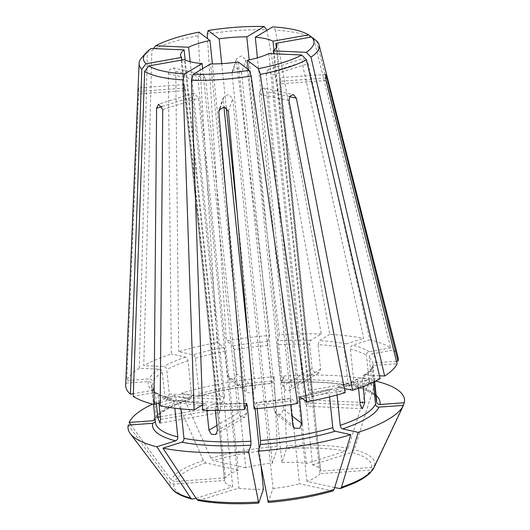 <?xml version="1.0" encoding="UTF-8"?>
<svg xmlns="http://www.w3.org/2000/svg" width="530" height="530" viewBox="0 0 530 530"><rect width="100%" height="100%" fill="white"/><g stroke="black" fill="none" stroke-linecap="round" stroke-linejoin="round"><path stroke-width="0.4" stroke-dasharray="2.65 1.99" d="M403.065 405.397L374.77 465.254L371.503 467.433L320.756 471.071A48.336 12.64 -5.9 0 0 320.743 470.819A48.336 12.64 -5.9 0 0 312.567 464.856L272.287 75.041L308.162 63.733L369.847 339.776L352.563 345.229C351.085 345.885 350.363 347.17 350.409 349.098L354.086 384.681L355.809 387.033C370.205 391.405 377.115 395.526 376.532 399.388A111.174 29.077 -5.9 0 0 354.086 384.681M375.558 381.103L355.809 387.033M312.567 464.856L351.794 452.488L354.272 449.705L375.71 381.057M155.462 420.005A111.174 29.077 -5.9 0 0 155.363 422.244L151.785 384.422C151.394 382.561 150.222 381.6 148.268 381.56L125.901 383.157A136.952 35.821 -5.9 0 0 125.683 384.859M245.814 467.824L213.272 460.596L210.854 458.165L181.744 393.134A138.966 36.351 -5.9 0 1 274.308 376.671L277.17 446.373L277.044 449.255L272.314 463.114A48.336 12.64 -5.9 0 0 245.814 467.824L205.527 78.016L202.745 74.438L199.293 75.922L198.127 80.355L238.407 470.163A48.336 12.64 -5.9 0 0 225.462 477.888L185.175 88.079L138.767 91.398L138.509 87.854L137.873 94.015L125.901 383.157M153.475 420.707L156.059 419.011L156.35 417.388L152.673 381.805C152.289 379.944 151.116 378.99 149.162 378.943L126.796 380.547L138.767 91.398M225.462 477.888L174.715 481.518L171.051 479.835L130.89 424.875M160.226 402.575L172.416 399.03L174.138 401.382L174.84 408.213M158.914 402.985L158.099 395.095L156.807 392.955L154.714 392.551L133.255 396.367M156.383 403.787L155.257 392.942L154.336 391.08L151.871 390.391L133.348 393.691M160.351 416.845L217.644 406.656L181.83 60.062M180.624 55.365L224.581 480.756A48.336 12.64 -5.9 0 1 224.568 480.505L173.82 484.135L170.156 482.452L128.22 425.067M205.527 78.016L175.768 71.404L173.449 67.926L169.938 69.403L168.368 73.736L171.303 353.987A136.952 35.821 -5.9 0 0 143.756 365.601L151.871 50.257A90.531 23.684 -5.9 0 1 198.028 35.709L198.969 32.145M238.407 470.163L205.872 462.928L203.454 460.504L174.337 395.466L189.959 398.938L190.628 398.911L191.688 396.301L188.011 360.725C187.7 358.823 186.904 357.637 185.646 357.174L171.303 353.987M198.028 35.709L217.141 342.459L223.779 347.488L225.045 351.304L227.562 375.664L229.218 378.685L234.326 378.798L236.751 374.028L255.255 388.066L252.797 392.809L247.702 392.71L246.066 389.702L212.398 63.918M141.841 57.611A90.531 23.684 -5.9 0 1 147.38 52.94L139.264 368.277L159.126 369.138C160.868 369.397 161.922 370.463 162.286 372.351L164.803 396.718L166.758 400.196L169.295 394.035L166.778 369.675C166.413 367.787 165.36 366.714 163.618 366.455L143.756 365.601M169.295 394.035L224.713 396.433L190.118 61.699M202.639 68.675L238.195 412.751L240.613 416.878L244.84 417.13L246.702 413.115L210.615 63.911M215.379 410.458L214.935 406.205A111.174 29.077 -5.9 0 0 245.821 405.722M202.632 410.266L213.57 403.886L246.695 403.297M246.609 403.423A114.394 29.925 -5.9 0 1 213.12 404.006C214.047 403.648 214.65 404.383 214.935 406.205M274.308 376.671L271.95 383.442C244.562 385.794 219.91 390.179 197.995 396.592M181.744 393.134L197.365 396.606A114.394 29.925 -5.9 0 1 272.036 383.322L271.42 381.103L267.743 345.527L267.723 341.558L269.803 335.45A136.952 35.821 -5.9 0 0 226.336 340.823L207.502 38.617M271.42 381.103A111.174 29.077 -5.9 0 0 199.094 393.969C199.167 395.817 198.591 396.692 197.365 396.606L197.995 396.586M199.094 393.969L195.418 358.386C195.1 356.485 194.311 355.305 193.046 354.842L178.709 351.648A136.952 35.821 -5.9 0 1 217.141 342.459M369.847 339.776A136.952 35.821 -5.9 0 1 390.65 347.932L313.707 38.677A90.531 23.684 -5.9 0 0 275.428 30.164L272.698 26.871M308.162 63.733L303.233 58.572L302.02 62.368L363.706 338.412A136.952 35.821 -5.9 0 0 329.779 334.397L275.428 30.164M390.65 347.932L369.191 351.748C367.35 352.258 366.435 353.47 366.442 355.385A111.174 29.077 -5.9 0 0 350.409 349.098M139.264 368.277A136.952 35.821 -5.9 0 0 126.796 380.547M297.569 403.469L290.698 398.361L256.275 402.615L256.805 404.953A111.174 29.077 -5.9 0 0 290.308 400.812L290.698 404.575M254.102 408.842L256.182 402.734A114.394 29.925 -5.9 0 0 290.937 398.441C290.38 398.182 290.175 398.977 290.308 400.812M345.659 451.123A99.435 26.01 -5.9 0 0 286.624 448.565L281.894 462.432A48.336 12.64 -5.9 0 1 306.426 463.492L345.659 451.123L348.13 448.34L369.569 379.692L349.76 385.688L347.945 383.316L344.268 347.733A111.174 29.077 -5.9 0 0 318.113 344.639L320.63 369.006L318.894 372.948L314.661 372.696L312.124 368.635L309.606 344.275L310.785 340.286L321.273 334.026L266.921 29.799A90.531 23.684 -5.9 0 0 207.217 34.072M321.273 334.026A136.952 35.821 -5.9 0 0 279.383 334.761L245.94 59.943L241.627 55.822L236.552 58.79L236.36 60.625L269.803 335.45M329.62 396.884L329.13 392.094C329.057 390.239 329.633 389.358 330.859 389.457L299.881 396.725M257.176 408.584L256.805 404.953M380.149 378.692L359.022 378.122L357.77 380.805L358.538 388.251M344.401 388.483L337.59 387.152L336.53 389.755A111.174 29.077 -5.9 0 0 357.77 380.805M175.768 71.404L178.709 351.648M373.266 382.209L371.868 368.675L372.159 367.051L374.743 365.349L397.109 363.752M363.13 386.536L362.255 378.128A111.174 29.077 -5.9 0 0 371.868 368.675M337.067 394.956L336.53 389.755M316.549 40.83L393.492 350.085L372.033 353.901C370.192 354.411 369.277 355.623 369.284 357.538L371.802 381.905L371.318 385.562L311.574 396.195M397.937 356.723A136.952 35.821 -5.9 0 0 393.492 350.085M396.48 361.241L375.637 362.732L372.795 365.21L372.762 366.058A111.174 29.077 -5.9 0 0 372.855 363.812A111.174 29.077 -5.9 0 0 369.284 357.538M147.38 52.94L151.163 48.482M238.242 61.937L274.328 411.141L276.037 414.202L281.178 414.341L283.517 409.505L248.391 69.642M268.783 53.57L304.869 402.774L307.095 406.265L309.361 400.097L273.573 53.775M320.63 369.006L291.381 386.456L289.691 390.371L285.458 390.12L282.874 386.092L249.173 59.93M198.458 500.532L238.898 488.084L198.618 98.275L193.927 93.035L192.476 96.91L232.756 486.719A48.336 12.64 -5.9 0 1 224.581 480.756M224.568 480.505L184.281 90.696L184.162 84.581L185.175 88.079M272.314 463.114L232.034 73.306L232.253 71.391L237.367 68.29L241.614 72.617L245.94 59.943M306.426 463.492L266.146 73.677L267.928 69.702L272.287 75.041M217.644 406.656L219.698 412.532L220.487 408.815L184.4 59.605M268.167 502.466L273.01 488.461L232.73 98.646L228.437 94.446L223.362 97.441L223.932 106.881M238.898 488.084A48.336 12.64 -5.9 0 0 263.43 489.144M196.08 498.286L232.756 486.719M286.624 448.565L283.888 375.982L281.523 382.759C308.639 381.216 331.382 382.19 349.76 385.688M332.84 490.959L299.516 483.744L259.23 93.936L260.614 89.55L264.106 88.079L293.408 94.592M273.01 488.461A48.336 12.64 -5.9 0 0 299.516 483.744M350.734 385.628A114.394 29.925 -5.9 0 0 281.615 382.64L280.999 380.421L277.322 344.838L277.296 340.876L279.383 334.761M345.196 392.644L330.859 389.457A114.394 29.925 -5.9 0 1 300.132 396.804M373.875 467.871L370.616 470.05L319.868 473.688L279.582 83.872L279.906 77.731L325.559 74.458M334.668 487.58L306.916 481.412A48.336 12.64 -5.9 0 0 319.868 473.688M379.48 375.79L364.779 375.154L363.368 375.531L362.255 378.128M174.337 395.466A138.966 36.351 -5.9 0 0 152.454 404.112M369.569 379.692A138.966 36.351 -5.9 0 0 283.888 375.982M236.751 374.028L234.233 349.667L232.968 345.851L226.336 340.823M276.296 47.66L311.931 392.551L311.574 396.188L309.089 390.398L368.959 379.745L366.442 355.385M368.959 379.745L371.318 385.562M374.379 381.679L372.762 366.058M281.894 462.432L241.614 72.617M261.032 465.91L259.21 448.287M255.122 408.762L248.835 347.885M224.713 396.433L222.063 402.588L220.222 399.117L185.175 59.989M255.255 388.066L237.281 214.107M226.284 107.716L221.726 63.64M291.381 386.456L257.421 57.83M309.089 390.398L273.95 50.35M306.916 481.412L266.636 91.604L264.106 88.079M320.756 471.071L279.906 77.731M206.899 410.372L206.428 405.841C206.144 404.012 205.541 403.284 204.613 403.641L205.083 403.516C195.053 402.926 186.176 401.879 178.464 400.369L180.279 402.747A111.174 29.077 -5.9 0 0 201.486 405.503M180.909 408.888L180.279 402.747M318.113 344.639L319.292 340.651L329.779 334.397M344.268 347.733C344.222 345.805 344.944 344.52 346.421 343.864L363.706 338.412M202.453 404.927L204.613 403.641A114.394 29.925 -5.9 0 1 177.484 400.428L178.464 400.375M160.199 405.881L177.484 400.428M154.714 392.551A114.394 29.925 -5.9 0 0 171.342 399.063M158.099 395.095A111.174 29.077 -5.9 0 0 174.138 401.382M173.82 484.135A99.435 26.01 -5.9 0 0 193.529 499.088M170.156 482.452A102.919 26.924 -5.9 0 0 171.78 488.494M198.127 80.355L168.368 73.736M227.562 375.664L246.066 389.702M246.702 413.115L217.452 430.572M223.779 347.488A114.394 29.925 -5.9 0 0 193.046 354.842M225.045 351.304A111.174 29.077 -5.9 0 0 195.418 358.386M369.191 351.748A114.394 29.925 -5.9 0 0 352.563 345.229M302.491 398.593A111.174 29.077 -5.9 0 0 329.13 392.094M338.259 387.119A114.394 29.925 -5.9 0 0 360.287 377.837M376.128 395.473A114.394 29.925 -5.9 0 0 356.875 386.993M191.688 396.301A111.174 29.077 -5.9 0 0 156.35 417.388M162.286 372.351A111.174 29.077 -5.9 0 0 152.673 381.805M188.011 360.725A111.174 29.077 -5.9 0 0 166.778 369.675M375.637 362.732A114.394 29.925 -5.9 0 0 372.033 353.901M283.517 409.505L291.864 415.838M274.328 411.141L292.825 425.179M309.361 400.097L359.989 402.283M304.869 402.774L360.287 405.172M312.124 368.635L282.874 386.092M162.736 109.584L198.618 98.275M162.074 106.497L192.476 96.91M184.281 90.696L137.873 94.015M232.034 73.306L236.36 60.625M266.146 73.677L302.02 62.368M160.617 419.462L220.487 408.815M228.397 111.326L232.73 98.646M220.069 108.352L223.15 99.335M199.671 500.452A99.435 26.01 -5.9 0 0 258.7 503.003M348.13 448.34A102.919 26.924 -5.9 0 0 286.75 445.69M268.279 502.321A99.435 26.01 -5.9 0 0 332.052 490.979M310.785 340.286A114.394 29.925 -5.9 0 0 277.296 340.876M277.044 449.255A99.435 26.01 -5.9 0 0 213.272 460.596M277.17 446.373A102.919 26.924 -5.9 0 0 210.854 458.165M339.458 488.647A99.435 26.01 -5.9 0 0 370.616 470.05M205.872 462.928A99.435 26.01 -5.9 0 0 174.715 481.518M364.779 375.154A114.394 29.925 -5.9 0 0 374.743 365.349M203.454 460.504A102.919 26.924 -5.9 0 0 171.051 479.835M371.503 467.433A99.435 26.01 -5.9 0 0 351.794 452.488M159.126 369.138A114.394 29.925 -5.9 0 0 149.162 378.943M374.77 465.254A102.919 26.924 -5.9 0 0 354.272 449.705M309.606 344.275A111.174 29.077 -5.9 0 0 277.322 344.838M347.945 383.316A111.174 29.077 -5.9 0 0 280.999 380.421M267.723 341.558A114.394 29.925 -5.9 0 0 232.968 345.851M267.743 345.527A111.174 29.077 -5.9 0 0 234.233 349.667M189.959 398.938A114.394 29.925 -5.9 0 0 154.959 418.322M148.268 381.56A114.394 29.925 -5.9 0 0 151.871 390.391M151.785 384.422A111.174 29.077 -5.9 0 0 151.686 386.668A111.174 29.077 -5.9 0 0 155.257 392.942M185.646 357.174A114.394 29.925 -5.9 0 0 163.618 366.455M202.473 405.583A111.174 29.077 -5.9 0 0 206.428 405.841M346.421 343.864A114.394 29.925 -5.9 0 0 319.292 340.651M238.195 412.751L216.922 425.444M289.559 96.698L266.636 91.604M288.989 100.548L259.23 93.936M164.803 396.718L220.222 399.117M325.506 78.036L280.476 81.256M325.996 80.553L279.582 83.872M311.931 392.551L371.802 381.905M172.416 399.024C165.493 397.248 160.292 395.228 156.807 392.955M294.514 428.22L276.037 414.202M362.407 408.663L307.095 406.272M318.894 372.948L289.691 390.371M229.218 378.685L247.702 392.71M193.927 93.035L158.622 104.165M184.162 84.581L138.509 87.847M232.253 71.391L236.552 58.79M267.928 69.702L303.233 58.565M159.954 423.159L219.698 412.532M223.362 97.441L219.062 110.041M190.628 398.911C176.775 403.621 166.87 408.451 160.915 413.407L156.065 419.011M363.361 375.531C368.158 372.292 371.086 369.463 372.159 367.051M374.69 381.527L372.795 365.21M154.336 391.08L151.686 386.668L153.521 404.383M276.786 45.428L320.743 470.819M337.59 387.145C346.169 384.263 353.311 381.255 359.022 378.122M215.637 434.56L244.84 417.136M222.063 402.595L166.758 400.203M202.745 74.438L173.449 67.926"/><path stroke-width="0.79" d="M374.379 381.679L376.439 401.634C376.823 403.502 377.996 404.456 379.95 404.503L404.317 402.754A138.966 36.351 -5.9 0 0 375.71 381.057L375.558 381.103M153.521 404.383L155.363 422.244A111.174 29.077 -5.9 0 0 177.815 436.958C177.861 438.88 177.139 440.172 175.662 440.834L156.827 446.77L190.654 498.001L192.185 499.134L196.08 498.286M192.171 499.134C181.373 496.212 174.575 492.661 171.78 488.494L130.327 433.679A138.966 36.351 -5.9 0 1 128.22 425.067L152.587 423.324L154.813 422.178M130.89 424.875L129.115 422.45L153.475 420.707A114.394 29.925 -5.9 0 1 154.959 418.322M158.914 402.985L160.617 419.462L159.954 423.152L157.781 417.302L156.383 403.787M181.83 60.062L181.558 57.452L145.942 63.785L141.815 69.244L130.413 394.207L133.348 393.691M212.398 63.918L209.979 40.499A48.336 12.64 -5.9 0 0 188.627 47.23L190.118 61.699M153.303 48.574L155.654 45.805A85.701 22.419 -5.9 0 1 198.969 32.145L209.979 40.499M194.126 409.895A136.952 35.821 -5.9 0 1 160.199 405.881L162.736 109.584L158.622 104.172L156.595 108.219L154.058 404.516A136.952 35.821 -5.9 0 1 133.255 396.367L144.657 71.404L148.778 65.945A85.701 22.419 -5.9 0 0 184.705 73.928L182.936 79.911L194.126 409.895L202.453 404.927M144.657 71.404A90.531 23.684 -5.9 0 0 182.936 79.911M155.654 45.805L188.627 47.23M216.922 425.444L208.946 430.201L211.41 434.308L215.637 434.56L217.452 430.572L215.379 410.458M193.211 74.299A85.701 22.419 -5.9 0 0 249.246 70.285L238.242 61.937A48.336 12.64 -5.9 0 1 210.615 63.911L193.211 74.299L191.443 80.282L202.632 410.266A136.952 35.821 -5.9 0 0 244.522 409.531L246.695 403.303M257.176 408.584L260.482 440.536L260.502 444.498L258.229 451.156A138.966 36.351 -5.9 0 0 350.794 434.693L334.072 489.541L332.84 490.959M260.482 440.536A111.174 29.077 -5.9 0 0 332.807 427.67C333.125 429.578 333.913 430.764 335.172 431.221L350.794 434.693M337.067 394.956L340.207 425.338C340.525 427.246 341.32 428.425 342.579 428.883L358.2 432.361A138.966 36.351 -5.9 0 0 403.383 405.463A138.966 36.351 -5.9 0 0 403.423 405.37L379.063 407.113C377.102 407.073 375.936 406.119 375.545 404.251L373.266 382.209M273.95 50.35L273.003 41.188L308.626 34.854L313.714 38.697M185.175 59.989L184.135 49.906L151.163 48.482A85.701 22.419 -5.9 0 0 146.022 52.834L141.841 57.611A90.531 23.684 -5.9 0 0 139.105 63.441L125.683 384.859A136.952 35.821 -5.9 0 0 130.413 394.207M139.105 63.441A90.531 23.684 -5.9 0 0 141.815 69.244M191.443 80.282A90.531 23.684 -5.9 0 0 251.147 76.009L297.569 403.469A136.952 35.821 -5.9 0 1 254.102 408.842L228.397 111.326L224.19 106.914L219.062 110.041L218.824 112.009L244.522 409.531M207.502 38.617L207.217 34.072L208.157 30.508L219.168 38.862L221.726 63.64M267.001 30.27L264.192 26.5A85.701 22.419 -5.9 0 0 208.157 30.508M248.391 69.642L247.43 60.301A48.336 12.64 -5.9 0 0 255.553 58.36A48.336 12.64 -5.9 0 0 268.783 53.57L301.755 54.994L306.492 59.817L380.149 378.692A136.952 35.821 -5.9 0 1 352.602 390.305L344.401 388.483M247.43 60.301L258.441 68.655A85.701 22.419 -5.9 0 0 301.755 54.994M332.807 427.67L329.62 396.884M291.864 415.838L302.02 423.543L299.503 399.176A111.174 29.077 -5.9 0 0 302.491 398.593M302.02 423.543L299.649 428.353L294.514 428.22L292.825 425.179L290.698 404.575M258.441 68.655L260.343 74.372A90.531 23.684 -5.9 0 0 306.492 59.817M260.343 74.372L306.764 401.833A136.952 35.821 -5.9 0 0 345.196 392.644L288.989 100.548L289.95 96.082L293.408 94.598L296.396 98.216L352.602 390.305M273.573 53.775L273.268 50.887A48.336 12.64 -5.9 0 0 276.786 45.428A48.336 12.64 -5.9 0 0 275.845 43.347L311.468 37.007L316.549 40.83A90.531 23.684 -5.9 0 1 319.08 44.845L397.937 356.723A136.952 35.821 -5.9 0 1 398.003 361.135L396.48 361.241M273.268 50.887L306.241 52.318A85.701 22.419 -5.9 0 0 311.468 37.007M359.989 402.283L364.772 402.489L363.13 386.536M364.772 402.489L362.407 408.656L360.287 405.172L358.538 388.251M306.241 52.318L310.984 57.141A90.531 23.684 -5.9 0 0 319.08 44.845M310.984 57.141L384.641 376.015A136.952 35.821 -5.9 0 0 397.109 363.752L325.996 80.553L325.559 74.465L326.891 77.936L398.003 361.135M146.022 52.834A85.701 22.419 -5.9 0 0 145.942 63.785M180.909 408.888L183.956 438.323C184.003 440.244 183.281 441.536 181.803 442.199L162.968 448.135A138.966 36.351 -5.9 0 0 248.649 451.838L258.7 503.003L263.43 489.144L261.032 465.91M148.778 65.945L184.4 59.605A48.336 12.64 -5.9 0 0 202.109 63.547L184.705 73.928M162.968 448.135L196.796 499.366L198.458 500.532C214.948 503.613 234.982 504.487 258.58 503.156L258.7 503.003M258.229 451.156L268.279 502.321M306.764 401.833L299.881 396.725M358.2 432.361L341.472 487.202L340.293 488.607L334.668 487.58M403.337 405.549L373.875 467.871L370.258 472.786C366.654 476.41 361.367 479.835 354.391 483.055L340.306 488.607M384.641 376.015L379.48 375.79M404.317 402.754L403.065 405.397M152.454 404.112A138.966 36.351 -5.9 0 0 129.115 422.45M130.327 433.679A138.966 36.351 -5.9 0 0 156.827 446.77M183.956 438.323A111.174 29.077 -5.9 0 0 250.902 441.218L250.922 445.187L248.649 451.838M246.609 403.423L247.225 405.642L250.902 441.218M300.132 396.804C299.576 396.553 299.364 397.341 299.503 399.176M273.003 41.188A48.336 12.64 -5.9 0 0 255.294 37.252L272.698 26.871A85.701 22.419 -5.9 0 1 308.626 34.854M177.815 436.958L174.84 408.213M184.135 49.906A48.336 12.64 -5.9 0 0 180.624 55.365A48.336 12.64 -5.9 0 0 181.558 57.452M259.21 448.287L255.122 408.762M248.835 347.885L223.932 106.881M202.639 68.675L202.109 63.547M237.281 214.107L226.284 107.716M249.173 59.93L246.788 36.888A48.336 12.64 -5.9 0 0 219.168 38.862M257.421 57.83L255.294 37.252M276.296 47.66L275.845 43.347M264.192 26.5L246.788 36.888M208.946 430.201L206.899 410.372M249.246 70.285L251.147 76.009M154.058 404.516L160.226 402.575M152.587 423.324A114.394 29.925 -5.9 0 0 175.662 440.834M157.781 417.302L160.351 416.845M171.78 488.494A102.919 26.924 -5.9 0 0 190.654 498.001M260.502 444.498A114.394 29.925 -5.9 0 0 335.172 431.221M342.579 428.883A114.394 29.925 -5.9 0 0 379.063 407.113M340.207 425.338A111.174 29.077 -5.9 0 0 375.545 404.251M379.95 404.503A114.394 29.925 -5.9 0 0 376.128 395.473M376.439 401.634A111.174 29.077 -5.9 0 0 376.532 399.388L374.69 381.527M156.595 108.219L162.074 106.497M218.824 112.009L220.069 108.352M196.796 499.366A102.919 26.924 -5.9 0 0 258.176 502.016M267.756 501.334A102.919 26.924 -5.9 0 0 334.072 489.541M341.472 487.202A102.919 26.924 -5.9 0 0 373.875 467.871M181.803 442.199A114.394 29.925 -5.9 0 0 250.922 445.187M245.821 405.722A111.174 29.077 -5.9 0 0 247.225 405.642M201.486 405.503A111.174 29.077 -5.9 0 0 202.473 405.583M296.396 98.216L289.559 96.698M326.891 77.936L325.506 78.036M332.833 490.966C313.548 496.564 291.997 500.399 268.173 502.473M396.241 420.562L403.383 405.463"/></g></svg>
